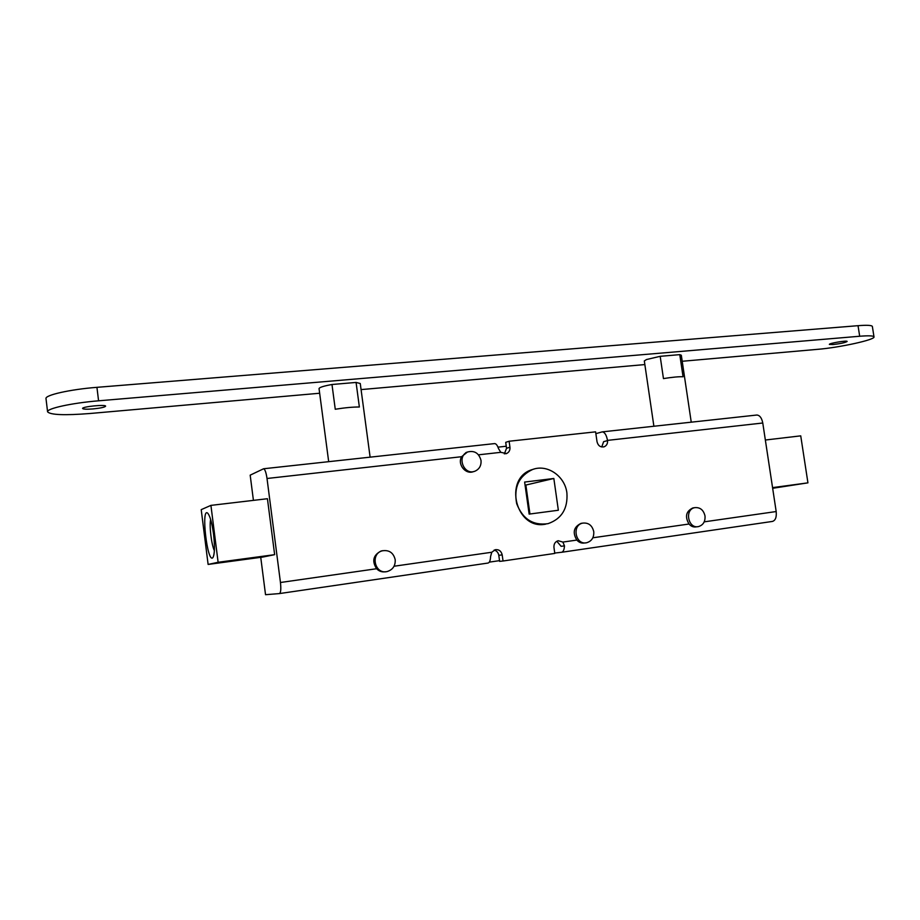 <?xml version="1.0" encoding="UTF-8"?>
<svg xmlns="http://www.w3.org/2000/svg" width="920" height="920" viewBox="0 0 920 920"><rect width="100%" height="100%" fill="white"/><g stroke="black" fill="none" stroke-linecap="round" stroke-linejoin="round"><path stroke-width="1.38" d="M682.214 361.272L817.776 349.324C839.511 347.565 875.369 339.744 874 336.892C873.574 335.731 868.802 335.524 859.682 336.248L98.578 400.809C71.875 402.983 46.368 408.572 47.587 411.849C50.485 414.943 64.607 415.495 89.941 413.505L319.654 393.242M361.077 389.597L644.851 364.573M331.982 384.502L356.074 382.433L359.363 406.996C352.866 406.962 344.827 407.709 335.259 409.25L331.982 384.502C323.633 386.02 319.32 387.4 319.044 388.619L328.681 461.679M370.116 457.159L360.26 383.502L356.074 382.433M660.181 356.316L679.776 354.637L683.054 376.763C678.983 376.556 672.451 377.166 663.458 378.591L660.181 356.316L646.495 359.536L644.322 360.939L653.89 426.247M691.242 422.176L681.317 355.247L679.776 354.637M833.037 344.563L829.369 344.413C828.713 343.298 847.389 340.181 847.136 341.458C845.388 342.619 840.684 343.654 833.037 344.563M93.058 408.917C86.733 409.4 83.237 409.262 82.593 408.491C81.788 406.663 106.018 404.236 105.616 406.18C104.834 407.226 100.648 408.147 93.058 408.917M47.587 411.849L46 398.624C44.746 395.117 70.23 389.39 96.933 387.331L858.038 325.68C867.146 324.99 871.93 325.254 872.367 326.497L874 336.892M279.484 593.572L488.002 563.051C489.543 562.695 490.406 560.533 490.567 556.577L491.763 552.253L495.282 549.688C498.939 549.309 501.25 551.057 502.193 554.898L503.044 561.004L554.794 553.426L553.955 547.423C553.748 543.938 555.162 541.696 558.187 540.718L562.879 542.075L564.477 545.893C564.236 549.78 563.247 551.908 561.534 552.287L554.748 553.047M503.044 561.004L499.629 561.361L498.789 555.3C498.249 552.506 496.697 550.769 494.109 550.102M561.648 552.276L772.409 521.433C775.456 520.501 776.71 517.201 776.181 511.543L762.772 423.004C761.76 417.967 759.805 415.311 756.895 415.023L756.55 415.058M504.344 453.893L506.541 448.293L505.712 442.336L509.116 441.243L509.956 447.235C510.197 450.236 509.059 452.329 506.552 453.537L500.791 452.329L498.49 448.569C497.398 445.349 496.121 443.693 494.661 443.589L494.408 443.624M595.872 433.653L602.266 431.871C604.762 432.228 606.498 435.068 607.487 440.381L607.51 440.599C607.763 443.624 606.636 445.683 604.13 446.786C600.484 447.465 598.115 445.797 597.034 441.772L595.608 431.848L509.116 441.243M765.348 440.024L800.733 435.85L807.932 482.85L772.662 488.29M772.558 487.623L807.932 482.85M201.215 509.645L210.921 505.379L218.12 562.281L208.115 564.431L201.215 509.645M213.543 534.117C214.935 546.733 214.705 554.599 212.83 557.692C207.299 563.822 200.778 506.402 207.782 513.268C210.082 516.039 211.991 522.997 213.543 534.117M218.12 562.281L274.643 554.668L267.433 498.72L210.921 505.379M274.643 554.668L262.729 557.072L208.115 564.431M214.371 550.678C211.45 544.732 209.196 525.918 210.634 519.432M253.425 500.376L250.183 475.157L263.591 468.763C264.994 469.315 266.144 472.558 267.018 478.492L280.45 582.498C281.152 589.11 280.807 592.802 279.415 593.584L265.535 594.699L260.739 557.336M566.904 492.97C564.938 476.077 547.308 463.864 532.599 469.487C518.926 475.962 513.613 487.358 516.672 503.654C522.652 519.087 533.106 525.757 548.021 523.664C561.672 518.868 567.962 508.633 566.904 492.97M558.348 510.243L529.138 514.107L524.63 482.057L553.84 478.48L558.348 510.243M529.943 514.004L525.872 485.047L525.067 485.15M545.859 524.101C515.971 530.759 502.826 478.227 532.208 469.579L534.29 468.959M525.872 485.047L553.84 478.48M601.749 446.97L603.635 441.669L607.51 440.599M497.961 447.154L506.253 446.234M564.477 545.893L561.108 546.308L556.807 541.247M499.525 560.648L489.313 562.131M481.01 460.425C478.94 453.077 474.455 450.271 467.555 452.007C456.251 456.308 464.002 475.973 475.088 471.132C479.423 469.096 481.401 465.52 481.01 460.425M467.371 452.076L461.598 456.711C457.079 464.381 465.773 475.065 473.639 471.546M395.197 559.659C393.438 552.724 389.148 549.78 382.352 550.804C369.84 553.782 374.934 574.942 387.343 571.492C392.897 569.664 395.508 565.708 395.197 559.659M385.445 571.745C382.053 572.309 379.109 571.308 376.602 568.732C371.703 561.016 373.209 555.105 381.11 550.999L382.858 550.666M705.007 515.924C703.524 509.921 700.108 507.173 694.738 507.656C684.261 509.484 688.148 529.092 698.51 526.573C703.225 525.113 705.387 521.571 705.007 515.924M697.521 526.7L696.175 526.872C693.438 527.332 691.058 526.378 689.011 524.02C684.733 516.672 685.998 511.313 692.817 507.955L693.806 507.805M585.43 542.88L584.672 542.972C581.659 543.49 579.048 542.524 576.84 540.074C572.332 532.542 573.712 526.987 580.968 523.388L582.256 523.181M593.756 531.634C592.192 525.332 588.49 522.502 582.659 523.123C571.435 525.262 575.632 545.502 586.73 542.719C591.767 541.144 594.113 537.441 593.756 531.634M859.682 336.248L858.038 325.68M98.578 400.809L96.933 387.331M498.789 555.3L502.193 554.898M506.541 448.293L509.956 447.235M576.84 540.074L562.879 542.075M776.181 511.543L704.214 521.847M689.011 524.02L592.836 537.786M607.487 440.381L762.772 423.004M478.503 454.825L500.791 452.329M267.018 478.492L461.598 456.711M491.763 552.253L394.047 566.237M376.602 568.732L280.45 582.498M603.451 446.959L604.13 446.786M505.701 453.79L506.552 453.537M465.888 452.559L467.555 452.007M381.11 550.999L382.352 550.804M692.817 507.955L694.738 507.656M756.895 415.023L602.266 431.871M494.661 443.589L263.591 468.763M580.968 523.388L582.659 523.123"/></g></svg>
